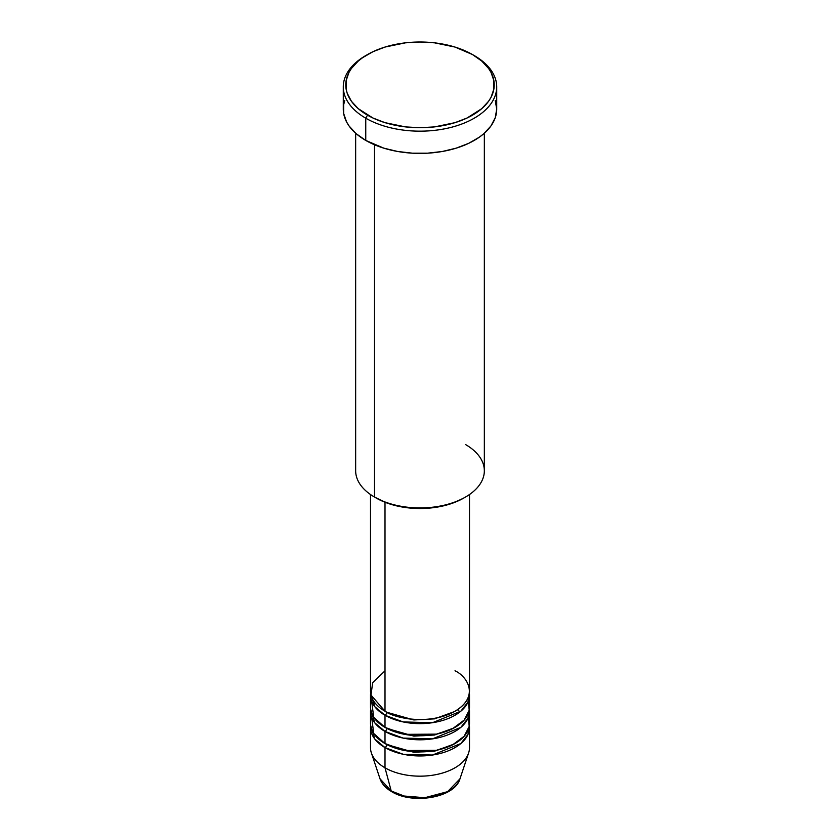 <?xml version="1.0" encoding="UTF-8"?>
<svg xmlns="http://www.w3.org/2000/svg" width="840" height="840" viewBox="0 0 840 840"><rect width="100%" height="100%" fill="white"/><g stroke="black" fill="none" stroke-linecap="round" stroke-linejoin="round"><path stroke-width="1.26" d="M459.963 778.837L447.594 791.658L424.788 797.716L404.156 796.026L391.219 790.997A2.478 1.428 120 0 0 391.681 791.648A2.478 1.428 -60 0 1 391.219 790.997A40.698 23.499 0 0 0 431.928 796.856A40.698 23.499 0 0 0 459.963 778.837C454.776 797.779 412.776 804.794 391.671 791.648C385.728 788.214 381.854 783.941 380.037 778.837A40.698 23.499 0 0 0 391.219 790.997L385.004 767.802L391.219 790.997L380.037 778.837L371.406 753.008A49.497 28.571 180 0 0 385.004 767.802A49.497 28.571 0 0 0 438.942 773.997A49.497 28.571 0 0 0 469.497 747.59L469.497 727.388A49.497 28.571 180 0 1 438.942 753.784A49.497 28.571 180 0 1 385.004 747.59L374.766 738.99L370.629 725.372A49.497 28.571 180 0 0 370.503 727.388L370.503 747.59A49.497 28.571 0 0 0 385.004 767.802L385.004 747.59L385.004 767.802A49.497 28.571 180 0 0 434.501 774.911A49.497 28.571 180 0 0 468.594 753.008L459.963 778.837M385.004 670.813L372.656 682.7L371.007 695.058L385.004 711.228A49.497 28.571 0 0 0 438.942 717.423A49.497 28.571 0 0 0 469.497 691.016L469.497 494.519M386.757 712.183A2.478 1.428 -60 0 1 386.757 712.236L385.896 711.732L386.757 712.236A2.478 1.428 -60 0 1 385.004 715.271L374.766 706.661L370.629 693.042A49.497 28.571 180 0 0 370.503 695.058L370.503 707.186A49.497 28.571 0 0 0 385.004 727.388A49.497 28.571 0 0 0 438.942 733.582A49.497 28.571 0 0 0 469.497 707.186L469.497 695.058A49.497 28.571 180 0 1 438.942 721.455A49.497 28.571 180 0 1 385.004 715.271L385.004 727.388L385.004 715.271A49.497 28.571 180 0 1 370.503 695.058M371.637 701.127L373.737 717.328L385.004 727.388L404.649 734.349L436.443 734.139L452.55 728.711L464.142 720.111L469.203 710.251L468.363 701.127M386.757 728.353A2.478 1.428 -60 0 1 386.757 728.396L385.896 727.892L386.757 728.396A2.478 1.428 -60 0 1 385.004 731.43L374.766 722.82L370.629 709.202A49.497 28.571 180 0 0 370.503 711.228L370.503 723.345A49.497 28.571 0 0 0 385.004 743.558A49.497 28.571 0 0 0 438.942 749.742A49.497 28.571 0 0 0 469.497 723.345L469.497 711.228A49.497 28.571 180 0 1 438.942 737.625A49.497 28.571 180 0 1 385.004 731.43L385.004 743.558L385.004 731.43A49.497 28.571 180 0 1 370.503 711.228M374.524 702.303L373.569 704.949M371.637 717.287L373.737 733.499L385.004 743.558L404.649 750.519L436.443 750.299L452.55 744.87L464.142 736.271L469.203 726.411L468.363 717.287M469.497 727.388A49.497 28.571 180 0 0 469.371 725.372L467.954 734.454L460.803 743.558L432.464 755.045L403.147 754.257L385.004 747.59A2.478 1.428 120 0 0 386.757 744.566L385.896 744.062L386.757 744.566A2.478 1.428 -60 0 1 385.004 747.59A49.497 28.571 180 0 1 370.503 727.388M465.497 444.518A64.344 37.149 180 0 1 465.497 497.049A64.344 37.149 180 0 1 374.504 497.049L376.257 498.057A61.866 35.721 0 0 0 463.743 498.057L454.367 502.499L443.678 505.806L432.065 507.832L420 508.515L407.935 507.832L396.322 505.806L385.633 502.499L374.504 497.049A64.344 37.149 0 0 0 444.623 505.103A64.344 37.149 0 0 0 484.344 470.778L484.344 133.224M367.5 54.558L365.757 55.566A76.713 44.289 0 0 0 365.757 118.198L367.51 115.164A74.235 42.861 180 0 1 367.5 54.558A74.235 42.861 180 0 1 472.49 54.558L454.997 47.061L434.48 42.819L420 42L405.52 42.819L385.004 47.061L372.907 51.734L362.618 57.666L358.27 61.047L351.414 68.46L348.957 72.419L346.122 80.661L346.122 89.061L347.193 93.219L351.414 101.262L358.27 108.675L372.907 117.989L385.004 122.661L405.52 126.903L420 127.722L434.48 126.903L454.997 122.661L467.093 117.989L481.73 108.675L488.586 101.262L491.043 97.303L493.878 89.061L493.878 80.661L491.043 72.419L488.586 68.46L481.73 61.047L472.49 54.558A74.235 42.861 180 0 1 472.5 54.558A74.235 42.861 180 0 1 472.49 115.164A74.235 42.861 180 0 1 367.51 115.164L365.757 118.198A76.713 44.289 0 0 0 474.243 118.198A76.713 44.289 0 0 0 474.243 55.566L474.243 55.566A76.713 44.289 180 0 1 496.713 86.877A76.713 44.289 180 0 1 449.358 127.796A76.713 44.289 180 0 1 365.757 118.198L365.757 140.427A76.713 44.289 0 0 0 449.358 150.024A76.713 44.289 0 0 0 496.713 109.106L495.243 117.747L490.875 126.053L483.788 133.718L479.304 137.203L468.668 143.346L456.162 148.166L442.27 151.494L427.518 153.184L412.482 153.184L397.73 151.494L383.838 148.166L365.757 140.427L365.757 118.198A76.713 44.289 180 0 1 343.287 86.877A76.713 44.289 180 0 1 366.639 55.062M386.757 712.236L413.837 719.953L434.511 718.861L454.104 711.732L434.511 718.861L413.837 719.953L386.757 712.236A2.478 1.428 120 0 1 385.004 715.271L403.147 721.928L432.464 722.715L460.803 711.228L467.954 702.135L469.371 693.042A49.497 28.571 180 0 1 469.497 695.058M385.004 502.257L385.004 711.228L385.004 502.257M374.504 144.764L374.504 497.049L374.504 144.764M386.757 728.396L413.837 736.113L434.511 735.021L454.104 727.892L434.511 735.021L413.837 736.113L386.757 728.396A2.478 1.428 120 0 1 385.004 731.43L403.147 738.087L432.464 738.875L460.803 727.398L467.954 718.295L469.371 709.202A49.497 28.571 180 0 1 469.497 711.228M405.342 796.32L420 798L434.658 796.32M343.287 86.877L343.287 109.106A76.713 44.289 0 0 0 365.757 140.427L356.213 133.718L349.125 126.053L346.594 121.968L343.655 113.453L343.655 104.769L344.757 100.464M495.243 100.464L496.713 109.106L496.713 86.877M355.656 133.224L355.656 470.778A64.344 37.149 0 0 0 374.504 497.049L374.504 497.049M370.503 494.519L370.503 691.016A49.497 28.571 0 0 0 385.004 711.228C393.834 717.948 428.62 725.907 454.997 711.228C480.417 695.993 466.641 675.917 454.997 670.813M386.757 744.566L413.837 752.283L434.511 751.191L454.104 744.062L434.511 751.191L413.837 752.283L386.757 744.566M465.497 497.049L463.743 498.057M474.243 55.566L472.5 54.558M460.068 711.837L457.443 709.706"/></g></svg>
